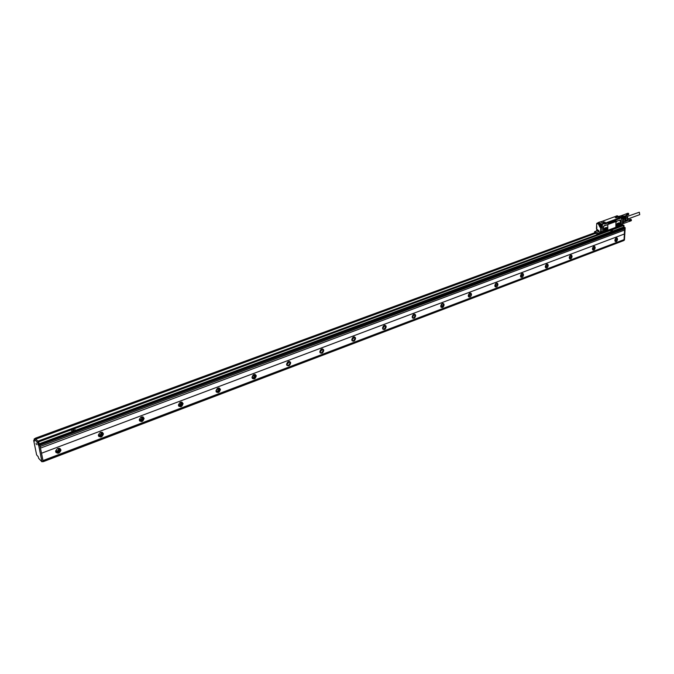 <?xml version="1.0" encoding="UTF-8"?>
<svg xmlns="http://www.w3.org/2000/svg" width="674" height="674" viewBox="0 0 674 674"><rect width="100%" height="100%" fill="white"/><g stroke="black" fill="none" stroke-linecap="round" stroke-linejoin="round"><path stroke-width="1.01" d="M41.493 453.24L624.377 234.004L41.493 453.24L40.465 448.109L624.613 230.053L624.688 228.798M624.335 233.988L624.562 230.07M624.377 234.004L624.048 239.632L42.993 460.569L42.942 461.446M43.195 461.69L623.964 240.5L624.048 239.632M623.964 240.5L43.212 461.648M622.768 225.183L623.627 225.554L623.534 227.079L612.489 231.174M40.499 448.151L40.17 446.491L624.714 228.781L624.655 227.618L623.534 227.079M624.655 227.618L39.8 444.95L40.187 446.508M39.8 444.95L38.544 441.925L623.627 225.554M623.509 225.36L38.544 441.925M38.418 441.63L37.963 441.167L622.886 225.141M35.233 438.597L37.963 441.167M37.913 441.268L39.884 445.346L43.077 461.277L41.982 461.774M41.527 453.273L42.993 460.569M60.904 449.794L60.938 450.215C59.447 453.577 57.694 454.099 55.672 451.774L55.63 451.327C57.147 447.983 58.908 447.469 60.904 449.794M103.417 433.719L103.442 433.946C102.111 437.375 100.434 437.931 98.412 435.606L98.387 435.362C99.744 431.941 101.42 431.394 103.417 433.719M144.101 418.335L144.11 418.369C142.93 421.865 141.329 422.455 139.316 420.146L139.307 420.079C140.504 416.599 142.104 416.018 144.101 418.335M183.067 403.6C181.997 406.978 180.472 407.602 178.492 405.453L178.475 405.335C179.537 401.948 181.062 401.325 183.042 403.456L183.067 403.6M220.415 389.471C219.454 392.698 218.005 393.346 216.068 391.417L216.017 391.131C216.969 387.912 218.418 387.255 220.356 389.168L220.415 389.471M256.255 375.915C255.387 378.99 254.005 379.673 252.127 377.954L252.034 377.516C252.893 374.441 254.267 373.758 256.154 375.46L256.255 375.915M290.671 362.898C289.879 365.83 288.573 366.53 286.745 365.005L286.61 364.44C287.394 361.508 288.699 360.801 290.528 362.317L290.671 362.898M323.747 350.396C323.023 353.184 321.784 353.909 320.015 352.561L319.847 351.87C320.554 349.081 321.793 348.348 323.562 349.688L323.747 350.396M355.552 338.365C354.895 341.027 353.715 341.769 352.013 340.581L351.803 339.78C352.451 337.118 353.631 336.377 355.333 337.556L355.552 338.365M386.177 326.78C385.57 329.333 384.45 330.083 382.815 329.038L382.562 328.154C383.161 325.609 384.281 324.851 385.916 325.887L386.177 326.78M415.664 315.634C415.1 318.061 414.038 318.827 412.471 317.909L412.185 316.949C412.741 314.514 413.802 313.755 415.369 314.657L415.664 315.634M444.09 304.884C443.568 307.209 442.548 307.976 441.049 307.176L440.737 306.148C441.259 303.822 442.27 303.056 443.77 303.848L444.09 304.884M471.505 294.513C471.016 296.745 470.048 297.512 468.615 296.813L468.27 295.734C468.759 293.502 469.727 292.735 471.16 293.426L471.505 294.513M497.968 284.504C497.505 286.652 496.578 287.419 495.205 286.804L494.842 285.683C495.306 283.543 496.224 282.768 497.597 283.375L497.968 284.504M523.521 274.84C523.075 276.904 522.198 277.671 520.884 277.14L520.505 275.986C520.943 273.914 521.828 273.147 523.134 273.678L523.521 274.84M548.215 265.505C547.785 267.494 546.951 268.26 545.696 267.789L545.3 266.609C545.721 264.612 546.563 263.854 547.819 264.309L548.215 265.505M572.091 256.474C571.678 258.395 570.878 259.153 569.673 258.749L569.269 257.544C569.673 255.614 570.482 254.856 571.678 255.261L572.091 256.474M595.184 247.737C594.788 249.599 594.013 250.349 592.867 249.995L592.454 248.773C592.85 246.911 593.625 246.162 594.771 246.507L595.184 247.737M617.544 239.287C617.157 241.081 616.415 241.831 615.32 241.519L614.899 240.281C615.278 238.486 616.019 237.737 617.123 238.04L617.544 239.287M624.073 239.641L43.01 460.586M624.461 239.995L625.177 227.719L623.956 226.835L623.922 225.268L622.11 224.653M622.06 225.015L622.633 225.217M612.556 229.674L610.956 230.255L610.88 231.789L612.43 231.216L612.514 229.682M71.68 429.692L74.696 428.58L75.235 430.256L72.042 431.655L71.663 429.675L71.832 431.613M37.382 442.439L38.763 445.758L41.956 461.816L38.696 458.404L38.224 456.736L36.623 454.899L33.708 440.535L34.467 441.116L34.138 438.968L37.382 442.439L38.494 442.026M55.967 452.49C58.293 453.24 59.801 452.33 60.492 449.769L60.155 448.614M98.758 436.415C101.058 437.013 102.465 436.053 102.979 433.517L102.608 432.472M139.695 421.023C141.961 421.486 143.276 420.466 143.621 417.964L143.233 417.029M178.888 406.279C181.045 406.633 182.266 405.605 182.57 403.212L182.148 402.252M216.447 392.133C218.477 392.394 219.631 391.383 219.901 389.1L219.463 388.089M252.48 378.561C254.384 378.746 255.471 377.743 255.732 375.561L255.278 374.508M287.073 365.51C288.868 365.637 289.887 364.651 290.132 362.561L289.668 361.475M320.31 352.974C321.995 353.033 322.964 352.064 323.2 350.067L322.728 348.955M352.266 340.909C353.858 340.918 354.768 339.966 355.004 338.053L354.532 336.916M383.026 329.3C384.525 329.257 385.385 328.322 385.612 326.486L385.14 325.331M412.64 318.103C414.063 318.035 414.881 317.109 415.1 315.339L414.636 314.177M441.184 307.319L443.517 304.606L443.062 303.426M468.708 296.914L470.924 294.243L470.486 293.064M495.272 286.863L497.387 284.251L496.957 283.063M520.918 277.166L522.931 274.596L522.519 273.408M545.696 267.789L547.625 265.261L547.229 264.082L547.819 264.309M569.648 258.723L571.493 256.246L571.114 255.058M592.817 249.944L594.594 247.518L594.224 246.339M615.244 241.461L616.946 239.068L616.6 237.897M622.523 225.251L622.085 225.108M610.93 230.247L610.812 231.78L75.151 430.475M36.396 444.655L36.093 443.222L36.396 444.655M595.395 232.951L35.604 438.749L595.471 233.162M35.604 438.749L35.158 438.285L594.864 232.698L35.158 438.285M55.689 451.858C57.787 453.223 59.312 452.54 60.272 449.819L59.506 448.32M98.471 435.834C100.586 437.022 102.018 436.263 102.768 433.576L101.993 432.219M139.4 420.492C141.523 421.503 142.863 420.686 143.427 418.032L142.652 416.827M178.593 405.79C180.632 406.658 181.896 405.815 182.376 403.279L181.601 402.083M216.16 391.687C218.098 392.42 219.286 391.586 219.724 389.168L218.949 387.954M252.202 378.148C254.039 378.771 255.151 377.929 255.556 375.629L254.789 374.399M286.804 365.139C288.539 365.653 289.593 364.819 289.963 362.629L289.213 361.39M320.057 352.628C321.7 353.058 322.694 352.224 323.04 350.126L322.307 348.888M352.03 340.597C353.58 340.934 354.516 340.109 354.844 338.112L354.136 336.874M382.798 329.005C384.264 329.274 385.157 328.457 385.461 326.545L384.77 325.306M412.429 317.842C413.819 318.044 414.662 317.235 414.948 315.398L414.291 314.16M440.981 307.066C442.296 307.218 443.096 306.417 443.374 304.656L442.742 303.426M468.514 296.678L470.797 294.294L470.182 293.072M495.087 286.652L497.252 284.302L496.671 283.08M520.749 276.963L522.813 274.638L522.257 273.433M545.536 267.595L547.507 265.312L546.976 264.107M569.496 258.538L571.384 256.288L570.878 255.092M592.682 249.776L594.476 247.56L594.005 246.372M615.118 241.292L616.836 239.11L616.39 237.939M595.471 233.381L35.815 439.119M73.314 429.355L72.876 431.065M611.335 231.359L612.026 231.123L611.781 230.129L611.377 231.426M55.664 451.723C57.737 452.119 59.026 451.235 59.531 449.069L59.371 448.286M98.429 435.674C100.46 435.918 101.648 434.983 101.993 432.868L101.825 432.194M139.341 420.306C141.329 420.408 142.416 419.422 142.618 417.358L142.45 416.793M178.526 405.571C180.379 405.571 181.39 404.594 181.542 402.631L181.373 402.066M216.076 391.442C217.795 391.358 218.73 390.389 218.865 388.553L218.688 387.946M252.101 377.878C253.694 377.718 254.553 376.766 254.679 375.039L254.494 374.407M286.686 364.845L289.07 362.056L288.893 361.407M319.923 352.308L322.13 349.587L321.953 348.93L322.871 349.486M351.879 340.244L353.917 337.59L353.757 336.924M382.638 328.634L384.525 326.039L384.374 325.382M412.252 317.437L414.005 314.918L413.861 314.261M440.804 306.645L442.296 303.553M468.329 296.231L469.719 293.224M494.893 286.172L496.182 283.257M520.547 276.458L521.752 273.636M545.333 267.064L546.454 264.351M569.294 257.974L570.339 255.37M592.471 249.186L593.449 246.684M614.907 240.669L615.809 238.284M58.191 448.328L58.655 449.263C58.057 450.973 57.096 451.411 55.757 450.586M100.721 432.287L101.159 433.104C100.712 434.772 99.819 435.269 98.471 434.595M141.422 416.936L141.826 417.653C141.523 419.262 140.697 419.809 139.341 419.287M180.413 402.243L180.784 402.926C180.548 404.434 179.781 404.998 178.492 404.619M217.803 388.165L218.14 388.831L216.025 390.541M253.677 374.651L253.98 375.3L252.034 377.027M288.127 361.685L288.396 362.317L286.61 364.036M321.237 349.216L321.481 349.831L319.847 351.542M353.092 337.236L353.294 337.826L351.803 339.511M383.742 325.711L383.927 326.267L382.562 327.926M413.28 314.606L412.185 316.763M441.74 303.907L440.737 305.988M469.197 293.594L468.27 295.591M495.685 283.644L494.851 285.549M521.28 274.04L520.513 275.834M545.999 264.772L545.308 266.449M569.901 255.808L569.277 257.367M593.027 247.147L592.471 248.563M615.396 238.781L614.924 240.037M72.843 431.006L74.157 430.568L73.34 429.372L72.851 430.989M611.36 231.367L611.756 230.12M605.26 227.896L604.131 229.362M604.746 228.082L606.608 227.475L606.996 228.545L606.389 229.91L604.511 230.567L604.081 229.615L604.586 228.25M604.19 229.876L605.311 229.387L605.715 227.728M604.494 230.634L606.036 230.188L606.667 227.408M606.111 230.213L606.861 227.5L605.126 227.846L604.367 230.559L606.036 230.188M607.796 229.531L607.788 224.695L604.233 225.798L603.508 226.978L603.516 231.822L607.072 230.702L607.796 229.531M603.314 231.746L603.314 226.911L604.03 225.731L607.586 224.619M615.851 227.146L615.918 222.361L616.028 227.214L620.004 225.874M619.591 225.849L620.249 224.535L620.24 220.145L616.558 221.165L615.918 222.361M620.029 220.069L607.384 224.653M616.07 227.239L607.442 230.424M619.516 218.536L615.96 220.053L615.37 221.021L608.454 223.541L607.931 222.976L604.78 224.038M604.393 223.33L600.155 221.864L598.082 222.597L602.438 224.265L604.586 223.49L604.629 224.054M615.952 216.152L620.206 217.812L621.403 217.651L617.047 215.756L615.699 216.396M619.785 217.668L620.181 218.309M619.869 217.778L619.768 218.292M604.789 223.995L604.586 223.49M602.211 225.428L601.259 225.739L600.879 224.653L602.43 224.543L601.688 224.088L604.452 223.347M601.115 225.748L602.388 225.327L601.916 231.494M622.094 224.425L622.051 225.091L620.56 225.647L620.206 224.703M621.361 218.469L620.998 224.737L622.094 224.332L622.051 225.091L620.198 225.596M621.015 224.535L622.136 224.273L621.074 224.594M621.436 218.427L622.49 218.005L621.386 218.46L622.456 218.022L622.169 216.986M600.349 232.269L601.992 231.148L602.101 225.461M621.386 218.637L621.057 224.383M619.709 218.603L604.746 223.903M619.76 218.443L619.794 217.828L604.713 223.305M600.441 225.301L600.357 224.459L600.214 225.141L601.039 225.537M602.767 232.21L619.288 226.194M595.782 232.749L595.589 233.423L594.847 232.311M595.58 232.555L594.552 232.21L594.653 231.662L596.852 230.853M597.728 234.181L598.234 233.516M621.083 224.215L623.72 223.254L623.787 222.024L624.806 221.653L623.787 222.091M622.355 222.765L622.742 218.898L622.355 222.765M622.683 222.647L623.012 218.772L622.683 222.647M623.012 222.521L623.34 218.654L623.012 222.521M623.34 222.403L623.669 218.536L623.34 222.403M622.532 217.458L624.587 216.708L622.329 215.958L619.861 216.16M620.198 217.576L621.42 217.373M595.749 232.656L595.808 233.533L597.594 234.164L597.846 233.288L598.756 233.356L594.586 231.662L598.992 233.364L601.823 232.319L601.907 231.595M595.479 233.229L594.763 232.345M598.613 233.945L620.164 225.933L598.293 233.92M598.63 233.878L598.141 233.549M598.504 233.996L597.863 234.08M624.621 216.725L624.806 221.653L625.169 217.432L624.722 216.691L622.22 216M599.076 225.419L598.445 224.071L599.076 225.419M598.023 230.82L598.857 231.317L598.554 230.382L598.023 230.82L598.689 231.435L598.883 230.853M619.027 222.85L619.457 223.819L618.159 223.136M619.313 218.612L604.78 223.894M619.794 217.828L615.589 216.413L600.433 221.957M601.722 224.206L599.548 224.417L598.15 223.692L599.397 223.246L598.023 222.816M599.548 224.417L598.226 223.844L599.59 223.204L598.31 223.642M599.59 223.204L601.688 224.088M598.209 223.861L596.743 223.448L596.439 228.772L597.804 231.435L599.852 232.159L600.509 231.603L600.702 227.635L601.621 227.391L600.273 227.248L601.621 227.391L601.537 225.672M600.585 226.902L599.826 226.363L600.087 225.495L600.846 226.034L600.585 226.902L601.36 225.731M600.702 225.276L600.087 225.495M625.514 220.954L623.779 222.117M599.211 224.45L598.52 224.113L599.043 225.369L599.296 224.678M598.815 230.66L598.124 230.82L598.773 230.601M625.708 218.149L627.654 217.441L627.789 219.252L625.573 220.533M627.814 217.896L625.683 218.629M626.197 216.152L625.017 216.565L626.567 216.27L627.654 217.441M617.308 223.448L618.968 222.841M616.702 225.301L617.654 224.956L618.277 223.414M618.269 223.574L619.448 223.97L618.926 225.242L617.072 226.001L616.584 225.023L617.081 223.667M617.704 223.305L616.634 224.771M619.751 225.613L619.996 225.192L619.692 225.605M627.839 213.245L625.624 214.13M627.907 213.237L625.826 213.97M628.05 213.237L625.885 213.953M628.117 213.254L625.994 214.046L628.016 213.22M628.261 213.313L626.079 213.953M628.387 213.397L626.171 214.105L628.219 213.27M628.724 214.062L626.576 215.107L628.707 214.366L628.404 213.397L626.281 214.18L628.345 213.346M628.454 213.447L626.39 214.121M628.379 214.762L626.121 215.512M628.69 214.374L626.18 215.52M626.18 215.478L628.438 214.728M628.497 214.686L626.424 215.469M628.547 214.635L626.483 215.436M628.598 214.576L626.534 215.394M628.631 214.509L626.576 215.351M628.665 214.442L626.618 215.292M628.724 214.29L626.702 215.09M628.732 214.214L626.71 215.014M628.716 213.987L626.727 214.863M628.724 214.046L626.601 214.829M628.699 213.911L626.719 214.779M628.716 213.97L626.593 214.753M628.682 213.843L626.702 214.694M628.69 213.885L626.584 214.677M626.559 214.61L628.665 213.801L626.685 214.61M628.623 213.7L626.66 214.534M628.64 213.725L626.534 214.534M628.589 213.633L626.626 214.45M628.598 213.65L626.508 214.467M628.497 213.515L626.55 214.307M628.505 213.506L626.432 214.332M630.535 219.294L628.421 220.154L630.603 219.286M630.746 219.286L628.581 220.01M630.822 219.303L628.699 220.103L630.712 219.269M630.889 219.328L628.775 220.01M630.957 219.362L628.842 220.027M631.083 219.446L628.909 220.053M631.395 219.968L629.28 221.173L631.403 220.415L631.1 219.446L628.985 220.238L631.041 219.395M631.15 219.497L629.095 220.179M631.075 220.811L628.884 221.578M628.876 221.535L631.134 220.794M631.386 220.423L629.128 221.527M631.193 220.735L628.85 221.519M631.243 220.684L629.179 221.493M631.294 220.625L629.23 221.46M631.327 220.567L629.28 221.409M631.361 220.499L629.314 221.35M631.42 220.339L629.398 221.156M631.428 220.263L629.415 221.08M631.378 219.893L629.406 220.752M631.395 219.935L629.28 220.743M631.353 219.817L629.39 220.676M631.37 219.859L629.263 220.668M629.238 220.592L631.336 219.775L629.364 220.592M629.204 220.524L631.294 219.699L629.331 220.516M629.171 220.457L631.252 219.631L629.289 220.44M626.955 216.556L639.348 212.217L639.727 214.644L627.839 218.999M597.282 230.516L597.097 230.002M596.911 230.567L596.937 229.944L597.156 230.474M600.517 226.43L600.332 225.908M627.157 216.742L627.882 218.73M597.518 230.163L596.616 230.449L597.518 230.163M626.289 215.444L624.048 216.253M600.138 226.472L600.172 225.849L600.391 226.38M627.89 218.401L627.368 216.986M597.602 230.137L597.349 230.997L596.591 230.457L596.852 229.59L597.602 230.137M600.753 226.068L599.852 226.354L600.753 226.068M616.988 217.778L615.295 217.592L616.988 217.778M605.041 222.108L603.34 221.914L605.041 222.108M625.346 221.249L625.725 217.407L625.278 216.666L626.567 216.27M605.025 222.176L603.297 222.091L605.092 222.125M616.988 226.034L618.496 225.596L619.12 222.833M625.649 218.747L625.556 220.238M625.582 220.297L627.721 219.488M625.699 218.671L625.607 220.263M602.042 231.671L601.882 232.176M602.421 231.544L602.084 232.454M617.022 217.601L615.261 217.761L617.022 217.601M618.572 225.622L616.879 225.967L617.62 223.271L619.305 222.926L618.496 225.596M607.931 222.976L615.893 220.027L615.295 220.996L608.378 223.515M623.72 223.254L621.049 224.577L621.394 218.486M597.846 233.288L598.765 233.684M622.506 217.247L621.403 217.651L622.388 217.053L622.498 217.972M602.253 225.411L601.25 225.765M616.752 221.232L616.036 222.403M624.031 240.391L43.203 461.564M623.619 225.613L624.04 225.461M38.94 443.905L71.941 431.663M39.075 444.2L623.652 227.273M39.934 445.236L624.773 227.812M37.247 442.144L38.367 441.731M35.284 438.572L34.172 438.985M37.736 444.225L38.856 443.812M37.997 444.806L39.117 444.393M38.637 445.463L39.749 445.051M38.763 445.758L39.884 445.346M41.973 461.698L43.077 461.277M33.759 440.425L34.349 440.206M604.78 229.126L604.3 228.958M605.21 229.497L606.389 229.91M605.311 229.387L606.49 229.792M605.825 228.141L606.996 228.545M605.825 227.981L607.004 228.393M603.651 231.89L602.084 231.544M607.358 230.516L616.154 227.273M602.969 232.201L603.786 231.898M607.223 230.626L616.28 227.29M622.094 225.074L620.939 225.571M594.519 231.848L595.597 232.581L594.586 231.662L596.835 230.837M598.015 233.44L598.782 233.709L601.823 232.319L598.916 233.718L601.815 232.488M621.394 218.823L625.733 217.239M619.086 216.438L620.307 215.992M600.745 224.846L601.107 225.723M595.715 233.389L595.563 232.471M597.737 234.08L595.808 233.533M600.214 225.141L599.329 226.051L600.938 227.635L600.509 231.603M599.338 225.942L600.34 225.276M623.492 216.068L624.722 216.691M622.464 215.933L621.276 216.32M601.604 224.012L600.357 224.459L599.675 224.223L600.922 223.776M621.344 217.222L622.085 216.952M621.976 216.994L621.327 217.205M598.967 233.676L601.739 232.673L601.553 232.05M596.793 226.717L596.743 228.301M600.113 221.864L604.359 223.33M599.38 224.265L600.736 223.599M598.108 222.799L596.743 223.448L596.549 226.439L596.743 223.448M598.023 223.894L596.692 223.414L598.049 222.799M601.435 226.338L601.393 227.138L600.526 226.919M597.046 229.337L597.661 229.859M599.868 232.235L597.754 231.401L599.852 232.159M597.029 229.261L597.754 231.401L597.813 230.264M598.032 230.744L598.731 230.542M617.746 224.838L618.926 225.242M617.654 224.956L618.825 225.352M617.249 224.543L616.786 224.391M602.463 232.328L602.219 231.738L602.463 232.328M620.046 225.832L619.819 225.251L620.046 225.832M602.623 231.822L602.152 231.671L602.421 232.362M620.105 225.091L619.684 225.967M625.767 217.272L625.413 216.725M599.119 224.307L599.321 224.855M596.844 226.868L596.701 228.621M599.329 226.051L600.155 227.441M601.452 226.245L602.244 226.034M620.577 225.335L620.114 224.846M596.852 226.75L596.726 228.553M596.625 226.565L596.541 228.183L596.65 226.666M600.34 232.277L601.992 231.148M603.003 231.822L602.143 231.418M37.921 441.141L622.818 225.141M41.956 461.816L43.069 461.395M60.492 449.769L60.938 450.215M102.979 433.517L103.442 433.946M143.621 417.964L144.11 418.369M182.544 403.069L183.042 403.456M219.842 388.797L220.356 389.168M255.631 375.106L256.154 375.46M289.997 361.972L290.528 362.317M323.014 349.359L323.562 349.688M354.777 337.244L355.333 337.556M385.351 325.584L385.916 325.887M414.805 314.37L415.369 314.657M443.189 303.57L443.77 303.848M470.578 293.165L471.16 293.426M497.016 283.122L497.597 283.375M522.544 273.433L523.134 273.678M571.156 255.058L571.678 255.261M594.291 246.339L594.771 246.507M616.693 237.888L617.123 238.04M34.138 438.968L35.25 438.555M33.717 440.408L34.349 440.173M59.531 449.069L60.272 449.819M101.993 432.868L102.768 433.576M142.618 417.358L143.427 418.032M181.525 402.504L182.351 403.153M218.814 388.275L219.665 388.89M254.595 374.626L255.463 375.216M288.944 361.525L289.837 362.09M353.825 336.907L354.642 337.371M384.509 325.34L385.225 325.719M414.072 314.202L414.678 314.505M442.557 303.46L443.079 303.713M470.031 293.106L470.477 293.3M58.655 449.263L57.838 448.446M101.159 433.104L100.392 432.405M141.826 417.653L141.127 417.063M180.767 402.841L180.16 402.361M218.106 388.654L217.584 388.275M253.921 375.039L253.491 374.752M600.686 225.209L601.781 224.307M598.217 223.692L599.523 223.204M624.882 221.679L628.497 220.12M623.669 223.456L628.994 221.493M620.392 216.025L625.801 214.062M602.514 231.578L601.992 232.42L602.354 231.519M597.787 230.837L597.349 230.997M625.59 220.162L625.674 218.797M625.758 217.373L625.657 219.016M625.598 220.036L625.548 220.988M620.097 226.043L598.563 233.988M618.959 216.388L620.063 215.992"/></g></svg>
